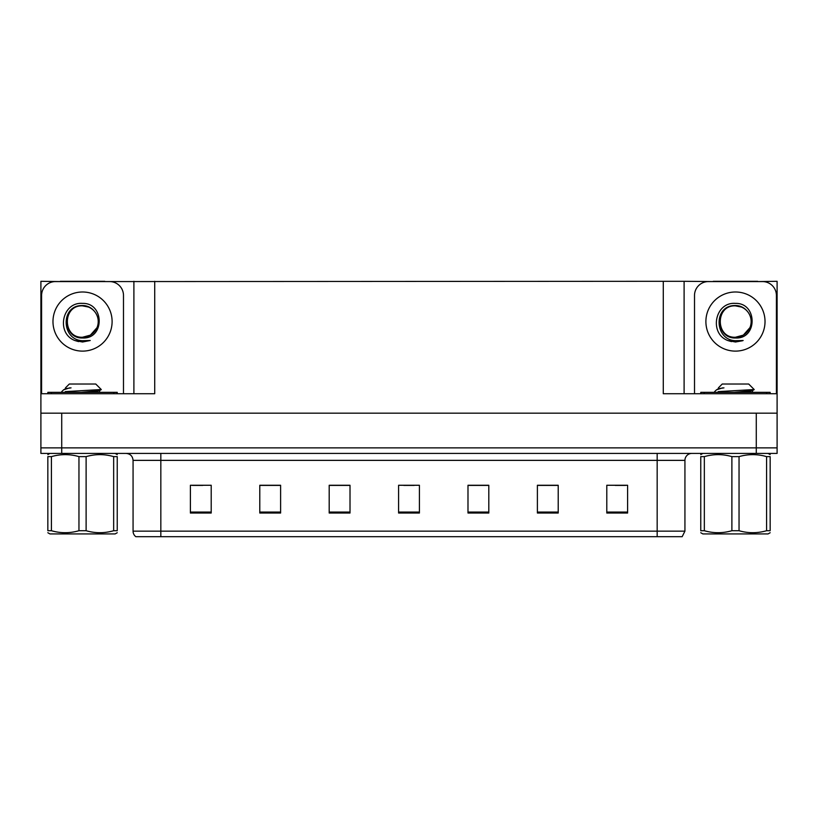 <?xml version="1.0" encoding="UTF-8"?>
<svg xmlns="http://www.w3.org/2000/svg" width="818" height="818" viewBox="0 0 818 818"><rect width="100%" height="100%" fill="white"/><g stroke="black" fill="none" stroke-linecap="round" stroke-linejoin="round"><path stroke-width="1.23" d="M104.745 281.576L663.286 281.3L663.286 393.734L777.1 393.734L777.1 413.162L40.9 413.162L40.9 447.865L61.718 447.865L40.9 447.865L40.9 453.417L61.718 453.417L61.718 447.865L756.282 447.865L61.718 447.865L61.718 413.162M60.328 281.576L40.9 281.3L40.9 393.734L154.714 393.734L154.714 281.3M40.9 393.734L40.9 413.162M61.718 453.417L777.1 453.417L777.1 447.865L756.282 447.865L777.1 447.865L777.1 413.162M757.673 281.576L777.1 281.3L777.1 393.734M133.896 281.3L133.896 393.734M663.286 281.3L684.104 281.3L684.104 393.734M684.104 281.3L713.255 281.576M757.673 281.3L713.255 281.3M60.328 281.3L104.745 281.3M684.932 531.148L682.161 536.7L657.171 536.7L657.171 531.148L684.932 531.148L684.932 460.36A6.943 6.943 0 0 1 691.875 453.417M657.171 536.7L135.839 536.7A6.943 6.943 0 0 1 133.068 531.148L133.068 460.36C132.649 456.137 130.338 453.826 126.125 453.417M627.61 513.029L627.61 485.268L606.792 485.268L606.792 513.029L627.61 513.029M558.213 513.029L558.213 485.268L537.395 485.268L537.395 513.029L558.213 513.029M488.806 513.029L488.806 485.268L467.988 485.268L467.988 513.029L488.806 513.029M211.208 513.029L211.208 485.268L190.389 485.268L190.389 513.029L211.208 513.029M280.605 513.029L280.605 485.268L259.787 485.268L259.787 513.029L280.605 513.029M350.012 513.029L350.012 485.268L329.194 485.268L329.194 513.029L350.012 513.029M419.409 513.029L419.409 485.268L398.591 485.268L398.591 513.029L419.409 513.029M644.543 536.7L173.457 536.7M557.59 485.411L548.776 485.411M538.367 485.411L558.213 485.411M615.259 485.411L625.668 485.411M346.126 485.411L337.313 485.411M259.787 485.411L279.633 485.411M269.224 485.411L260.41 485.411M192.332 485.411L202.741 485.411M480.687 485.411L471.874 485.411M403.795 485.411L414.205 485.411M350.012 485.411L329.194 485.411M488.806 485.411L467.988 485.411M82.536 337.241C89.244 336.975 94.05 333.795 96.984 327.681C101.636 317.824 93.364 305.319 82.536 305.554C60.215 304.777 61.207 340.216 82.536 340.687L90.236 340.503L82.536 342.006L74.898 340.523C55.91 333.488 61.943 301.75 82.536 303.386C104.551 302.742 104.919 339.225 82.536 337.998C62.045 338.693 61.923 304.92 82.536 305.86C62.301 304.889 62.301 338.223 82.536 337.241L90.379 335.135L96.984 327.681A15.685 15.685 0 0 0 88.467 307.036L82.536 305.871M41.595 393.734L41.595 295.462A13.875 13.875 0 0 1 55.471 281.576L109.602 281.576A13.875 13.875 0 0 1 123.487 295.462L123.487 393.734M74.97 340.554L78.569 341.617L74.97 340.554M82.536 342.006L90.236 340.503L82.536 342.006M735.464 337.241C742.161 336.975 746.967 333.795 749.901 327.681C754.554 317.824 746.282 305.319 735.464 305.554C713.132 304.777 714.124 340.216 735.464 340.687L743.153 340.503L735.464 342.006L727.815 340.523C708.828 333.488 714.871 301.75 735.464 303.386C757.478 302.742 757.836 339.225 735.464 337.998C714.963 338.693 714.84 304.92 735.464 305.86C715.229 304.889 715.229 338.223 735.464 337.241L743.306 335.135L749.901 327.681A15.685 15.685 0 0 0 741.384 307.036L735.464 305.871M694.513 393.734L694.513 295.462A13.875 13.875 0 0 1 708.398 281.576L762.529 281.576A13.875 13.875 0 0 1 776.405 295.462L776.405 393.734M727.887 340.554L731.486 341.617M735.464 342.006L742.539 340.748M47.843 393.734L47.843 392.343L117.24 392.343L117.24 393.734M770.157 392.343L770.157 393.734L770.157 392.343L700.76 392.343L700.76 393.734M117.24 532.722L115.154 533.919L49.918 533.919L47.843 532.722M113.661 456.618L117.24 456.618C117.24 453.98 117.24 453.98 117.24 456.618L117.24 530.718C117.24 533.356 117.24 533.356 117.24 530.718L113.661 530.718L113.661 456.618C104.53 453.98 95.348 453.98 86.115 456.618L78.957 456.618C69.827 453.98 60.655 453.98 51.422 456.618L47.843 456.618C47.843 453.98 47.843 453.98 47.843 456.618L47.843 530.718C47.843 533.356 47.843 533.356 47.843 530.718L51.422 530.718C60.552 533.356 69.734 533.356 78.957 530.718L78.957 456.618M86.115 456.618L86.115 530.718C95.246 533.356 104.428 533.356 113.661 530.718M86.115 530.718L78.957 530.718M62.546 392.343L61.718 391.822M65.481 388.785L65.481 387.855L69.315 384.02L95.757 384.02L101.289 389.542L65.287 391.618M61.718 391.618L63.599 389.818L69.734 387.855M51.422 456.618L51.422 530.718M81.258 392.343L99.51 390.636L101.268 389.613M99.54 392.343L94.714 391.393M63.599 389.828L65.573 388.673L71.033 387.855M770.157 532.722L768.082 533.919L702.846 533.919L700.76 532.722M766.578 456.618L770.157 456.618C770.157 453.98 770.157 453.98 770.157 456.618L770.157 530.718C770.157 533.356 770.157 533.356 770.157 530.718L766.578 530.718L766.578 456.618C757.448 453.98 748.265 453.98 739.043 456.618L731.885 456.618C722.754 453.98 713.572 453.98 704.339 456.618L700.76 456.618C700.76 453.98 700.76 453.98 700.76 456.618L700.76 530.718C700.76 533.356 700.76 533.356 700.76 530.718L704.339 530.718C713.47 533.356 722.652 533.356 731.885 530.718L731.885 456.618M739.043 456.618L739.043 530.718C748.173 533.356 757.345 533.356 766.578 530.718M739.043 530.718L731.885 530.718M715.464 392.343L714.635 391.822M718.398 388.785L718.398 387.855L722.243 384.02L748.685 384.02L754.206 389.542L718.204 391.618M714.635 391.618L716.517 389.818L722.662 387.855M704.339 456.618L704.339 530.718M734.175 392.343L752.427 390.636L754.186 389.613M752.458 392.343L747.632 391.393M716.517 389.828L718.49 388.673L723.961 387.855M756.282 413.162L756.282 453.417M657.171 453.417L657.171 460.36L133.068 460.36M684.932 460.36L657.171 460.36L657.171 531.148L160.829 531.148L160.829 536.7M133.068 531.148L160.829 531.148L160.829 453.417M419.409 512.068L398.591 512.068M350.012 512.068L329.194 512.068M280.605 512.068L259.787 512.068M211.208 512.068L190.389 512.068M488.806 512.068L467.988 512.068M558.213 512.068L537.395 512.068M627.61 512.068L606.792 512.068M82.536 291.995A29.56 29.56 0 0 1 112.107 321.556A29.56 29.56 0 0 1 82.536 351.116A29.56 29.56 0 0 1 52.976 321.556A29.56 29.56 0 0 1 82.536 291.995M96.984 327.681A15.685 15.685 0 0 0 88.467 307.036M735.464 291.995A29.56 29.56 0 0 1 765.024 321.556A29.56 29.56 0 0 1 735.464 351.116A29.56 29.56 0 0 1 705.893 321.556A29.56 29.56 0 0 1 735.464 291.995M749.901 327.681A15.685 15.685 0 0 0 741.384 307.036M113.774 392.343L113.774 393.734M51.309 392.343L51.309 393.734M766.691 392.343L766.691 393.734M704.226 392.343L704.226 393.734M115.154 453.417L117.24 454.614M49.918 453.417L47.843 454.614M99.602 390.523L99.602 392.262M768.082 453.417L770.157 454.614M702.846 453.417L700.76 454.614M752.519 390.523L752.519 392.262"/></g></svg>
